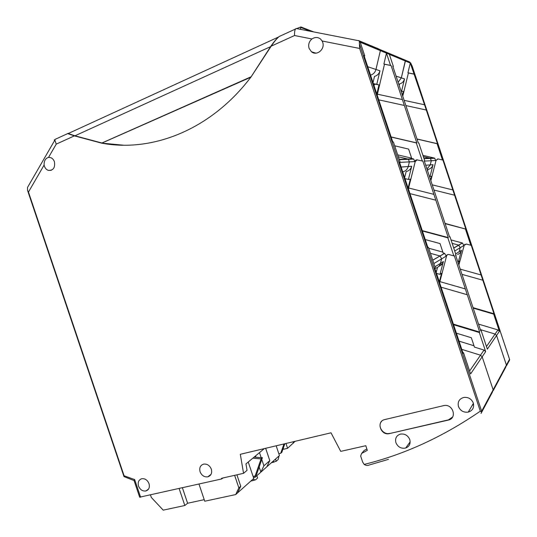 <?xml version="1.0" encoding="UTF-8"?>
<svg xmlns="http://www.w3.org/2000/svg" width="537" height="537" viewBox="0 0 537 537"><rect width="100%" height="100%" fill="white"/><g stroke="black" fill="none" stroke-linecap="round" stroke-linejoin="round"><path stroke-width="0.81" d="M478.521 324.106L497.927 329.913L499.397 331.316L493.691 314.138L473.204 308.124M457.772 261.687L458.37 261.855L459.672 260.962L458.712 264.519M451.04 239.945L462.471 243.013L463.847 245.516L466.411 244.067L470.808 245.248L465.411 229.004L445.139 223.674M429.425 176.405L431.547 176.344L430.62 179.989M422.921 155.347L434.118 157.999L434.735 158.261L435.601 160.516L438.132 158.952L442.481 159.979L437.078 143.701L417.014 139.07M401.065 91.075L403.368 91.565L402.461 95.291M507.942 362.227L508.821 361.576L509.68 359.783L509.532 359.266L506.411 365.086L505.693 367.295L506.411 365.086L496.577 335.491L495.074 334.054L496.577 335.491L499.397 331.316M486.468 346.533L495.074 334.054L480.353 329.617L495.074 334.054L497.927 329.913M457.558 254.484C459.565 253.726 460.874 252.323 461.491 250.289L459.115 251.759L460.209 247.698L459.115 251.759L455.678 253.9M456.135 255.572L455.96 256.23M458.37 261.855L461.491 250.289M464.955 244.194L464.196 245.302L458.873 265.003M453.711 247.987L458.685 245.107L460.209 247.698L464.196 245.302M462.357 242.979L458.685 245.107L452.167 243.348L458.806 245.141L460.209 247.698L454.711 251.001M427.606 170.941L427.989 169.45C430.573 168.86 432.258 167.275 433.044 164.698L430.251 164.906L426.989 169.074L430.251 164.906L431.312 160.738L436.017 160.489L430.849 180.68M430.016 176.552L433.044 164.698M465.411 229.004L444.972 223.372M412.241 66.38L410.731 63.044L408.536 61.44M437.078 143.701L437.487 143.721L424.552 104.769L410.288 63.064L405.395 61.03L401.327 77.872L405.314 60.788L410.731 63.044M465.76 228.829L442.884 159.959L442.481 159.979M493.691 314.138L493.973 313.769L482.83 280.213L471.144 245.033L470.808 245.248M415.792 160.14L416.168 160.207M423.928 158.388L429.795 158.167L423.351 156.636L430.426 158.428L431.312 160.738L430.251 164.906L425.713 165.235M433.956 190.044L454.591 195.206M432.225 184.835L452.845 189.95M437.776 158.898L436.017 160.489M416.987 138.982L437.487 143.721M405.885 105.574L426.297 110.031M403.368 91.565L401.609 91.082L404.549 78.939C403.784 81.59 402.126 83.262 399.568 83.953L399.206 85.477M402.763 96.183L408.402 72.978L407.925 72.804L410.288 63.064M396.098 76.14L401.327 77.872L398.125 82.235L401.327 77.872L404.549 78.939M403.448 59.392L404.777 59.949L405.314 60.788L380.377 50.626L379.693 49.424L380.283 50.357L359.34 41.631L359.636 48.451L322.126 41L322.677 42.275C325.328 49.162 316.635 56.385 311.413 51.733L309.077 48.33C308.09 44.625 309.037 41.503 311.916 38.973L294.545 35.523C294.424 32.495 294.739 30.334 295.498 29.025L296.478 28.548M404.146 100.352L424.552 104.769M414.396 74.207L408.402 72.978M413.933 74.032L407.925 72.804M401.025 90.961L401.609 91.082M295.102 441.313L287.59 448.308L283.623 449.234L283.274 448.2M287.59 448.308L285.973 443.475M293.041 441.803L293.471 443.072L294.222 441.521M460.256 269.151L481.085 274.971M461.981 274.353L482.83 280.213M493.973 313.769L473.043 307.634M283.992 443.945L280.697 453.302L281.831 452.295L284.845 443.743M256.834 475.715L257.606 478.004L255.417 479.971L252.86 479.259M279.025 455.94L278.193 459.491L276.246 461.236L271.259 462.86M278.831 453.731L280.697 453.302M275.515 459.068L276.246 461.236M252.813 458.189L261.076 458.887L255.156 475.977L253.081 476.44M261.076 458.887L262.371 457.779L256.464 474.815L255.156 475.977M265.654 448.288L269.789 460.625L266.802 466.834L255.156 477.212L253.551 477.574L253.162 476.42M262.371 457.779L254.135 457.088M273.38 460.974L273.816 462.276M262.291 457.537L260.995 458.645M250.806 76.898L101.916 142.996L74.952 135.794L68.219 133.532L278.609 36.979C276.186 39.047 273.528 42.269 270.621 46.632L251.034 76.945M102.547 143.003L101.916 142.996M403.844 59.466L405.395 61.03L389.352 54.358L393.359 66.413L392.795 66.205L418.316 142.976L418.813 142.996L424.76 160.885L424.277 160.912L449.55 236.951L449.972 236.736L455.906 254.592L455.497 254.847L480.722 330.725L481.065 330.282L487.341 349.157L496.577 335.491L506.411 365.086L481.655 411.214L359.622 44.396M456.175 333.101L471.338 337.739L474.453 347.097L484.038 350.057L485.67 351.628L479.319 332.517L479.675 332.067L454.262 255.625L453.846 255.887L447.838 237.81L448.267 237.596L422.807 160.986L422.31 161.013L416.289 142.896L416.799 142.916L391.104 136.942M416.799 142.916L391.09 65.574L383.895 64.017L384.485 64.232L377.41 94.183L402.394 99.58M378.766 99.848L404.341 105.44M367.751 66.742L375.96 69.461L380.377 50.626L386.452 53.15L390.513 65.36M493.141 389.808L482.172 356.81L480.501 355.192L461.773 349.359L480.501 355.192L482.172 356.81L493.141 389.808L492.355 392.258L481.723 412.161M472.285 405.254L473.627 404.442L472.285 405.254M491.516 392.842L492.355 392.258L491.516 392.842M276.172 445.797L279.448 455.564L266.802 466.834M441.602 264.07L440.212 264.117M480.521 330.121L481.065 330.282M418.283 142.869L418.813 142.996M449.435 236.595L449.972 236.736M255.156 477.212L254.773 476.064M376.82 93.995L378.961 84.927L376.779 84.336L379.961 70.79L375.96 69.461C375.141 72.414 373.336 74.307 370.543 75.14C373.336 74.307 375.141 72.414 375.96 69.461L380.377 50.626L360.226 42.248L364.744 55.821L364.026 55.553L392.782 141.99L393.42 142.01L392.742 141.855M379.961 70.79C379.135 73.744 377.316 75.61 374.504 76.395L373.04 82.651M416.289 142.896L391.137 137.049M377.336 95.559L377.41 94.183M386.452 53.15L383.895 64.017M373.967 85.43L375.054 84.101L373.376 83.644M399.179 159.335L407.717 159.006L398.32 156.757L407.717 159.006L413.081 158.804L411.731 158.482L408.61 149.085L394.675 145.802M413.081 158.804L413.758 159.093L414.725 161.603L415.363 160.476L416.746 159.818L422.31 161.013M375.054 84.101L378.961 84.927M373.363 83.611L376.779 84.336M391.09 65.574L384.485 64.232M417.142 159.804L415.235 161.577L408.623 187.984L433.896 194.354M404.958 178.593L408.422 179.452L411.718 166.269L408.248 166.524L409.402 161.879L408.248 166.524L401.119 167.047M408.422 179.452L410.322 179.197L408.107 188.044M408.503 189.246L408.623 187.984M402.723 171.867C405.556 171.175 407.395 169.39 408.248 166.524C407.395 169.39 405.556 171.175 402.723 171.867M404.643 177.64L406.16 171.551C409.006 170.894 410.859 169.135 411.718 166.269M425.244 239.562L440.031 243.57L443.146 252.947L444.636 253.363L446.16 256.142C446.65 254.84 447.596 254.31 448.986 254.551L453.846 255.887M447.838 237.81L422.089 230.91M405.865 178.814L405.267 179.519M479.319 332.517L453.577 324.731M436.494 273.373L439.991 274.367L441.609 273.266L439.32 281.878M448.267 237.596L421.948 230.541M409.959 193.615L435.836 200.194M447.402 254.672L446.596 255.88L441.649 258.854L440.454 263.372C439.581 266.151 437.709 267.829 434.836 268.386M439.991 274.367L443.401 261.539L440.454 263.372L441.649 258.854L440.092 256.001L441.649 258.854L433.849 263.546M439.602 282.724L446.596 255.88M438.883 266.245C441.192 265.446 442.696 263.875 443.401 261.539M437.507 267.392L436.178 272.427M432.721 260.156L439.957 255.961L430.452 253.33L440.092 256.001L444.636 253.363M442.871 252.128L428.761 248.255M441.085 287.188L467.264 294.746M439.756 281.589L465.331 288.919M453.376 324.12L479.675 332.067M459.041 341.149L474.01 345.768M378.223 48.807L409.865 62.084M399.293 159.67L408.409 159.308L407.717 159.006L408.409 159.308L409.402 161.879L415.235 161.577M411.631 158.173L397.682 154.837M393.359 66.413L392.829 66.306M269.789 460.625L263.902 465.821L260.875 472.117L259.163 467.029M255.464 455.98L255.867 457.182M259.478 452.631L261.103 457.47M261.781 459.491L263.902 465.821M415.517 160.899L415.007 160.925M434.118 157.999L429.795 158.167L430.426 158.428L431.312 160.738L424.337 161.1M427.821 247.309L428.506 247.497L427.976 247.765L423.002 232.83L399.501 162.174L400.112 162.147L393.42 142.01M462.82 352.514L463.518 352.728L463.075 353.292L434.675 267.909L435.192 267.58L428.506 247.497M485.67 351.628L470.58 373.96L463.518 352.728M388.432 459.37L369.409 464.935C367.59 465.754 365.845 465.586 364.173 464.418L362.69 462.129L360.663 456.074L361.569 453.497L364.12 450.516L366.885 448.992M294.545 35.523L271.212 46.155L251.135 76.818C211.35 129.558 152.629 152.696 101.674 143.164L74.374 135.868L67.655 133.606L68.139 133.304M54.418 161.744C53.646 159.61 52.337 158.227 50.512 157.583L48.531 157.415C45.444 158.321 43.974 160.865 44.115 165.04L44.41 166.208C45.202 168.376 46.538 169.773 48.411 170.397C53.311 170.558 55.311 167.672 54.418 161.744M264.305 448.61L245.959 463.908L247.047 470.338L243.55 473.319L221.546 478.292L221.761 478.93L139.66 497.181M243.55 473.319L240.321 454.289L331.02 432.809L340.727 451.375L365.791 445.71L367.328 450.321L361.569 453.497M138.539 486.086C140.11 489.737 142.553 491.368 145.869 490.986C148.903 489.878 149.957 487.428 149.024 483.649C147.48 480.051 145.071 478.407 141.795 478.722C138.687 479.803 137.6 482.26 138.539 486.086M211.336 469.177C212.283 473.09 211.128 475.641 207.866 476.822C204.315 477.252 201.717 475.574 200.079 471.788C199.12 467.814 200.314 465.25 203.671 464.109C207.175 463.767 209.732 465.451 211.336 469.177M389.419 433.594L448.348 420.082C457.517 418.276 452.959 403.542 443.857 405.576L384.74 419.578C375.866 421.33 380.746 435.937 389.419 433.594L448.489 419.86L452.584 417.041M409.778 439.575C410.765 443.703 409.395 446.529 405.663 448.046C401.139 448.851 397.883 447.066 395.903 442.683C394.896 438.407 396.373 435.554 400.327 434.124C404.73 433.513 407.878 435.326 409.778 439.575M458.47 406.543C460.37 410.832 463.639 412.691 468.264 412.107C472.647 410.637 474.325 407.617 473.305 403.059C471.533 398.964 468.432 397.071 464.002 397.393C459.289 398.709 457.443 401.757 458.47 406.543M364.173 464.418C404.26 454.571 442.971 436.823 480.313 411.167L481.716 412.101L481.655 411.214M481.716 412.101L481.045 413.43M444.508 253.323L432.755 260.257M378.659 48.887L359.219 40.832L359.34 41.631M301.27 29.488L300.391 29.152L300.868 26.951L296.948 28.481M322.126 41L320.562 39.026C317.891 36.999 315.004 36.986 311.916 38.973M358.743 40.523L359.219 40.832M271.212 46.155C274.118 41.785 276.783 38.57 279.2 36.503L295.498 29.025M364.073 55.68L364.744 55.821M381.552 421.417C377.115 426.136 383.19 435.178 389.6 433.372M364.12 450.516L363.234 451.55M124.087 475.775L134.666 479.581L134.062 480.561L124.007 476.621L27.575 190.474L28.468 192.038L124.087 475.775L124.007 476.621M222.922 477.977L221.761 478.93M74.374 135.868L56.231 144.138L54.875 140.076L27.515 187.433L27.575 190.474M101.674 143.164L250.846 77.2M123.705 145.212L102.178 143.171M54.875 140.076L55.103 139.372L67.655 133.606M54.284 139.855L54.465 140.781M27.515 187.433L28.568 185.607M150.501 494.993L151.333 497.47L163.214 510.15L184.829 505.505L187.608 503.25L204.221 499.658M248.242 462.008L253.759 478.46L235.683 494.57L204.751 501.222L198.979 484.065M235.683 494.57L238.851 487.891L234.635 475.332M238.851 487.891L240.737 486.233L237.582 492.879M182.412 487.804L187.608 503.25M240.737 486.233L236.904 474.822M184.829 505.505L179.123 488.542M413.758 159.093L408.409 159.308L409.402 161.879L399.568 162.389M412.02 65.709L509.532 359.266M508.687 361.703L506.512 365.764M74.952 135.794L270.621 46.632M469.6 371.007L484.038 350.057M505.693 367.295L493.261 390.567M480.313 411.167L359.636 48.451M56.231 144.138L48.531 157.415M44.115 165.04L28.468 192.038M134.666 479.581L140.613 497.228M434.93 266.808L440.454 263.372M310.99 31.388L301.002 27.548M453.745 248.081L462.471 243.013M424.029 158.684L434.735 158.261M412.161 66.078L509.62 359.488M508.821 361.576L507.968 362.18M250.853 481.051L254.29 480.286M359.213 40.819L296.041 28.468M300.868 26.951L313.756 31.931M148.561 489.059L145.869 490.986M207.866 476.822L211.075 474.299M405.663 448.046L410.161 441.844M473.399 403.347L468.264 412.107M134.049 480.514L139.687 497.249M51.257 170.296L48.411 170.397M311.413 51.733L315.863 53.156"/></g></svg>
